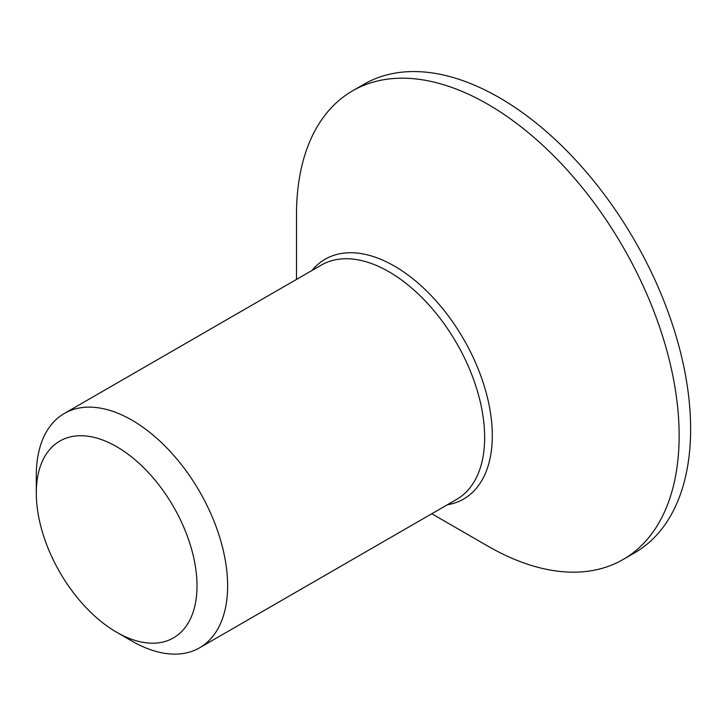 <?xml version="1.0" encoding="UTF-8"?>
<svg xmlns="http://www.w3.org/2000/svg" width="726" height="726" viewBox="0 0 726 726"><rect width="100%" height="100%" fill="white"/><g stroke="black" fill="none" stroke-linecap="round" stroke-linejoin="round"><path stroke-width="1.09" d="M116.65 632.255L131.96 641.094A135.281 78.109 -120 0 0 199.605 647.792A135.281 78.109 -120 0 0 220.341 539.391A135.281 78.109 -120 0 0 131.96 420.173A135.281 78.109 -120 0 0 64.315 413.475A135.281 78.109 -120 0 0 36.3 475.403L36.3 493.081A113.637 65.612 60 0 1 116.659 446.681A113.637 65.612 60 0 1 197.009 585.864A113.637 65.612 60 0 1 116.65 632.255A113.637 65.612 60 0 1 36.3 493.081M431.779 513.745L487.818 546.097A270.571 156.217 -120 0 0 623.108 559.501A270.571 156.217 -120 0 0 664.58 342.69A270.571 156.217 -120 0 0 487.818 104.263A270.571 156.217 -120 0 0 352.537 90.859A270.571 156.217 -120 0 0 296.498 214.724L296.498 279.428M623.108 559.501L634.588 552.876A270.571 156.217 -120 0 0 676.06 336.065A270.571 156.217 -120 0 0 499.297 97.629A270.571 156.217 -120 0 0 364.016 84.234L352.537 90.859M64.315 413.475L321.346 265.081A135.281 78.109 60 0 1 388.991 271.778A135.281 78.109 60 0 1 477.372 390.996A135.281 78.109 60 0 1 456.627 499.397L199.605 647.792M447.316 504.779A138.457 79.942 -120 0 0 488.344 401.514A138.457 79.942 -120 0 0 394.399 266.07A138.457 79.942 -120 0 0 312.026 270.462"/></g></svg>
